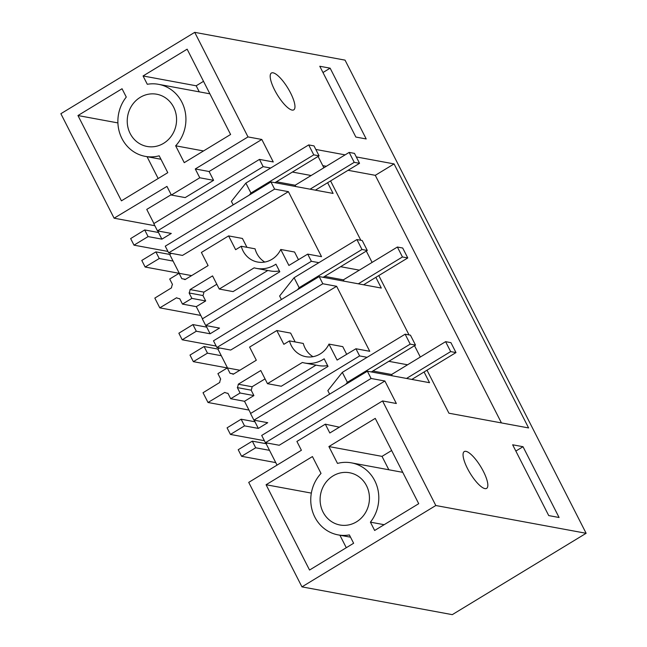 <?xml version="1.0" encoding="UTF-8"?>
<svg xmlns="http://www.w3.org/2000/svg" width="647" height="647" viewBox="0 0 647 647"><rect width="100%" height="100%" fill="white"/><g stroke="black" fill="none" stroke-linecap="round" stroke-linejoin="round"><path stroke-width="0.97" d="M114.107 218.193L60.867 113.71L194.723 32.35L248.003 136.921L195.281 168.964L199.777 177.779L171.358 195.046L166.95 186.393L114.107 218.193L154.851 225.722M371.079 378.471L265.407 442.702L261.703 435.439L367.383 371.208L371.079 378.471L384.892 381.018L396.344 403.502L382.539 400.946L329.816 432.989L325.32 424.173L296.908 441.44L301.397 450.263L248.723 482.387L301.955 586.869L452.277 614.65L586.133 533.29L345.045 60.131L194.723 32.35M233.688 373.982L230.833 373.448A10.053 9.309 100.5 0 0 230.065 373.343L227.307 367.933L217.918 373.642L220.676 379.053A10.053 9.309 100.5 0 0 219.729 382.466L203.037 392.729L208.01 402.491L248.982 410.061M185.471 279.342L182.616 278.817A10.053 9.309 100.5 0 0 181.847 278.711L179.09 273.301L169.7 279.011L172.458 284.421A10.053 9.309 100.5 0 0 171.512 287.834L154.819 298.089L159.793 307.851L200.764 315.429M140.197 97.374A26.559 24.61 100.5 0 1 156.736 94.227A26.559 24.61 100.5 0 1 176.308 115.708A26.559 24.61 100.5 0 1 163.61 143.319A26.559 24.61 100.5 0 1 147.079 146.465A26.559 24.61 100.5 0 1 127.499 124.984A26.559 24.61 100.5 0 1 140.197 97.374M167.783 172.668L159.194 155.814A36.628 33.935 100.5 0 1 145.251 156.364A36.628 33.935 100.5 0 1 126.278 97.066L122.04 88.744L77.963 115.538L121.426 200.837L167.783 172.668M143.06 75.966L147.298 84.288A36.628 33.935 100.5 0 1 158.564 84.328A36.628 33.935 100.5 0 1 184.532 109.02A36.628 33.935 100.5 0 1 175.66 145.801L184.249 162.656L230.599 134.487L187.137 49.18L143.06 75.966L196.178 85.784L203.514 81.328M248.003 136.921L261.817 139.469L209.094 171.512L213.591 180.335L185.171 197.602L171.358 195.046M259.463 159.397L263.159 166.659L157.48 230.882L153.784 223.627L259.463 159.397L273.269 161.952L261.817 139.469M263.159 166.659L270.664 168.042M292.387 172.053L311.134 175.523M327.633 182.713L333.092 193.429L270.947 181.944L274.603 189.118L288.408 191.666L182.486 255.411L168.673 252.856L165.268 246.175L270.947 181.944M298.461 259.69L294.555 252.015L280.741 249.467L288.894 265.448L307.721 254.117L321.535 256.665L288.408 191.666M307.721 254.117L311.377 261.291L318.882 262.674M340.605 266.693L359.352 270.155M375.85 277.345L381.309 288.061L319.165 276.576L322.821 283.75L336.626 286.298L230.704 350.043L216.891 347.488L213.486 340.807L319.165 276.576M346.679 354.321L342.773 346.646L328.959 344.099L337.111 360.08L355.939 348.749L369.752 351.297L336.626 286.298M355.939 348.749L359.595 355.923L367.1 357.306M388.823 361.325L407.57 364.787M424.068 371.976L429.527 382.692L367.383 371.208M382.539 400.946L435.811 505.517L586.133 533.29M355.85 137.051L319.78 66.261L330.14 68.17L366.202 138.959L355.85 137.051M315.817 149.449L345.118 154.868M356.295 156.93L394.072 163.909L528.607 427.942L448.929 413.215L427.012 370.197M318.089 156.437L323.872 167.775M330.577 180.925L360.816 240.272M366.307 251.068L372.09 262.415M378.794 275.565L409.033 334.911M414.533 345.7L420.307 357.047M523.011 446.705L559.081 517.495L548.721 515.578L512.65 444.788L523.011 446.705L515.845 451.056M273.083 72.82A21.537 6.244 58.7 0 0 271.392 73.038A21.537 6.244 58.7 0 0 275.873 92.335A21.537 6.244 58.7 0 0 292.064 110.071A21.537 6.244 58.7 0 0 293.762 109.844A21.537 6.244 58.7 0 0 289.282 90.556A21.537 6.244 58.7 0 0 273.083 72.82M484.935 488.606A21.537 6.244 58.7 0 0 486.633 488.38A21.537 6.244 58.7 0 0 482.152 469.083A21.537 6.244 58.7 0 0 465.953 451.347A21.537 6.244 58.7 0 0 464.263 451.574A21.537 6.244 58.7 0 0 468.743 470.87A21.537 6.244 58.7 0 0 484.935 488.606M301.955 586.869L435.811 505.517M328.959 344.099A22.968 21.286 100.5 0 1 305.853 356.683A22.968 21.286 100.5 0 1 291.239 345.506A22.968 21.286 100.5 0 1 289.484 340.904L283.847 344.325L276.827 330.536L249.613 347.083L256.309 360.233L233.219 374.265A10.053 9.309 100.5 0 0 230.833 373.448M208.01 402.491L224.792 392.397A10.053 9.309 100.5 0 0 227.178 393.214A10.053 9.309 100.5 0 0 227.946 393.319L230.696 398.73L240.094 393.02L253.899 395.576L244.509 401.286L250.688 413.417M359.595 355.923L253.915 420.154L250.535 413.514L328.029 366.404L324.147 358.794A29.414 27.255 100.5 0 1 304.68 363.016A29.414 27.255 100.5 0 1 302.367 362.474L267.478 383.679L260.773 370.529L238.282 384.205A10.053 9.309 100.5 0 1 237.336 387.61L240.094 393.02M159.793 307.851L176.574 297.766A10.053 9.309 100.5 0 0 178.96 298.582A10.053 9.309 100.5 0 0 179.729 298.688L182.478 304.098L191.876 298.388L205.681 300.944L196.292 306.654L202.471 318.777M311.377 261.291L205.697 325.522L202.317 318.874L279.811 271.772L275.929 264.162A29.414 27.255 100.5 0 1 256.463 268.384A29.414 27.255 100.5 0 1 254.15 267.842L219.26 289.047L212.556 275.897L190.064 289.565A10.053 9.309 100.5 0 1 189.118 292.978L191.876 298.388M280.741 249.467A22.968 21.286 100.5 0 1 257.635 262.043A22.968 21.286 100.5 0 1 243.021 250.874A22.968 21.286 100.5 0 1 241.266 246.264L235.629 249.693L228.609 235.904L201.395 252.443L208.091 265.602L185.002 279.633A10.053 9.309 100.5 0 0 182.616 278.817M171.188 194.698L146.748 209.41L153.937 223.53M333.068 475.901A26.559 24.61 100.5 0 1 349.606 472.755A26.559 24.61 100.5 0 1 369.178 494.235A26.559 24.61 100.5 0 1 356.481 521.854A26.559 24.61 100.5 0 1 339.95 524.992A26.559 24.61 100.5 0 1 320.37 503.52A26.559 24.61 100.5 0 1 333.068 475.901M349.38 534.932A36.628 33.935 100.5 0 1 338.122 534.891A36.628 33.935 100.5 0 1 312.153 510.208A36.628 33.935 100.5 0 1 321.025 473.418L312.436 456.564L266.079 484.74L309.549 570.039L353.626 543.254L349.38 534.932M370.407 522.153A36.628 33.935 100.5 0 0 351.434 462.856A36.628 33.935 100.5 0 0 337.491 463.414L328.902 446.559L375.252 418.383L418.722 503.689L374.645 530.475L370.407 522.153L384.156 524.701M199.777 177.779L213.591 180.335M195.281 168.964L209.094 171.512M77.963 115.538L117.908 122.914M147.047 156.695L158.167 178.507M203.506 150.953L175.66 145.801M199.268 91.85L196.178 85.784M157.706 230.93L161.896 239.147L171.293 233.438L157.48 230.882M148.09 236.592L144.702 229.952L130.645 238.581L133.994 245.156L148.09 236.592L161.896 239.147M133.994 245.156L167.953 251.432M173.072 261.073L159.259 258.525L145.138 267.025L141.782 260.45L155.878 251.885L169.684 254.433L179.324 273.341M171.439 253.365L169.684 254.433M274.603 189.118L168.673 252.856M246.936 247.316L242.423 238.46L228.609 235.904M241.266 246.264L255.072 248.82A22.968 21.286 -79.5 0 0 256.827 253.43A22.968 21.286 -79.5 0 0 264.769 262.059M205.697 325.522L219.511 328.069L210.113 333.779L196.308 331.232L182.211 339.788L216.171 346.064M193.356 361.657L190 355.082L204.096 346.517L217.902 349.065L227.542 367.981L193.356 361.657L207.477 353.157L221.29 355.713M219.657 348.005L217.902 349.065M322.821 283.75L216.891 347.488M289.484 340.904L303.289 343.452A22.968 21.286 -79.5 0 0 305.044 348.062A22.968 21.286 -79.5 0 0 312.986 356.691M295.153 341.948L290.64 333.092L276.827 330.536M253.915 420.154L267.729 422.701L258.331 428.411L244.526 425.863L230.429 434.428L264.388 440.696M269.508 450.344L255.694 447.789L241.574 456.289L238.217 449.714L252.314 441.149L266.119 443.696L277.013 465.08M267.219 443.033L266.119 443.696M265.407 442.702L279.213 445.249L384.892 381.018M325.32 424.173L339.368 427.182M330.14 68.17L322.974 72.529M322.78 165.624L326.331 166.287M348.062 170.298L375.284 175.329L501.441 422.92M394.072 163.909L375.284 175.329M227.307 367.933L239.827 370.246M254.142 420.194L258.331 428.411M230.696 398.73L244.509 401.286M237.336 387.61L251.149 390.165L253.899 395.576M251.149 390.165A10.053 9.309 -79.5 0 0 252.087 386.752L238.282 384.205M265.035 378.891L252.087 386.752M267.478 383.679L281.283 386.235L316.027 365.118M304.68 363.016L318.486 365.571A29.414 27.255 -79.5 0 0 327.608 365.587M196.308 331.232L192.919 324.584L178.863 333.213L182.211 339.788M192.919 324.584L206.733 327.139L210.113 333.779M205.924 325.562L206.733 327.139M182.478 304.098L196.292 306.654M189.118 292.978L202.932 295.533L205.681 300.944M202.932 295.533A10.053 9.309 -79.5 0 0 203.87 292.12L190.064 289.565M216.818 284.251L203.87 292.12M219.26 289.047L233.066 291.603L267.809 270.478M256.463 268.384L270.268 270.939A29.414 27.255 -79.5 0 0 279.391 270.956M179.09 273.301L191.609 275.614M144.702 229.952L158.515 232.508M145.138 267.025L179.316 273.341M339.918 535.223L346.282 547.71M266.079 484.74L311.336 493.103M328.902 446.559L382.013 456.37L388.847 469.771M382.013 456.37L391.629 450.53M244.526 425.863L241.137 419.216L227.081 427.845L230.429 434.428M241.137 419.216L254.95 421.771M241.574 456.289L275.751 462.605M159.259 258.525L155.878 251.885M207.477 353.157L204.096 346.517M255.694 447.789L252.314 441.149M233.203 204.881L231.408 201.371L245.876 183.101L308.7 144.92L313.763 154.859L250.939 193.041L249.321 195.087M274.918 182.68L319.076 155.838L314.013 145.907L308.7 144.92M349.17 152.401L354.232 162.34L359.546 163.319L354.483 153.388L349.17 152.401L295.161 185.228L276.415 181.767M245.876 183.101L250.939 193.041M319.076 155.838L313.763 154.859M295.161 185.228L295.825 186.538M354.232 162.34L310.083 189.175M359.546 163.319L315.388 190.153M281.421 299.521L279.625 296.002L294.094 277.733L356.918 239.552L361.98 249.491L299.157 287.672L297.539 289.719M323.136 277.312L367.294 250.47L362.231 240.538L356.918 239.552M397.387 247.033L402.45 256.972L407.764 257.951L402.701 248.019L397.387 247.033L343.379 279.86L324.632 276.398M294.094 277.733L299.157 287.672M367.294 250.47L361.98 249.491M343.379 279.86L344.042 281.17M402.45 256.972L358.301 283.807M407.764 257.951L363.606 284.785M329.638 394.152L327.843 390.634L342.312 372.373L405.135 334.192L410.198 344.123L347.374 382.304L342.312 372.373M371.354 371.944L415.511 345.102L410.449 335.17L405.135 334.192M445.605 341.665L450.668 351.604L455.981 352.583L450.919 342.651L445.605 341.665L391.597 374.5L372.85 371.03M345.757 384.35L347.374 382.304M415.511 345.102L410.198 344.123M391.597 374.5L392.26 375.81M450.668 351.604L406.518 378.438M455.981 352.583L411.824 379.425M160.957 159.267L145.251 156.364M209.879 93.815L158.564 84.328M227.962 393.36L227.178 393.214M179.745 298.728L178.96 298.582M338.122 534.891L350.528 537.188M351.434 462.856L402.749 472.342"/></g></svg>
